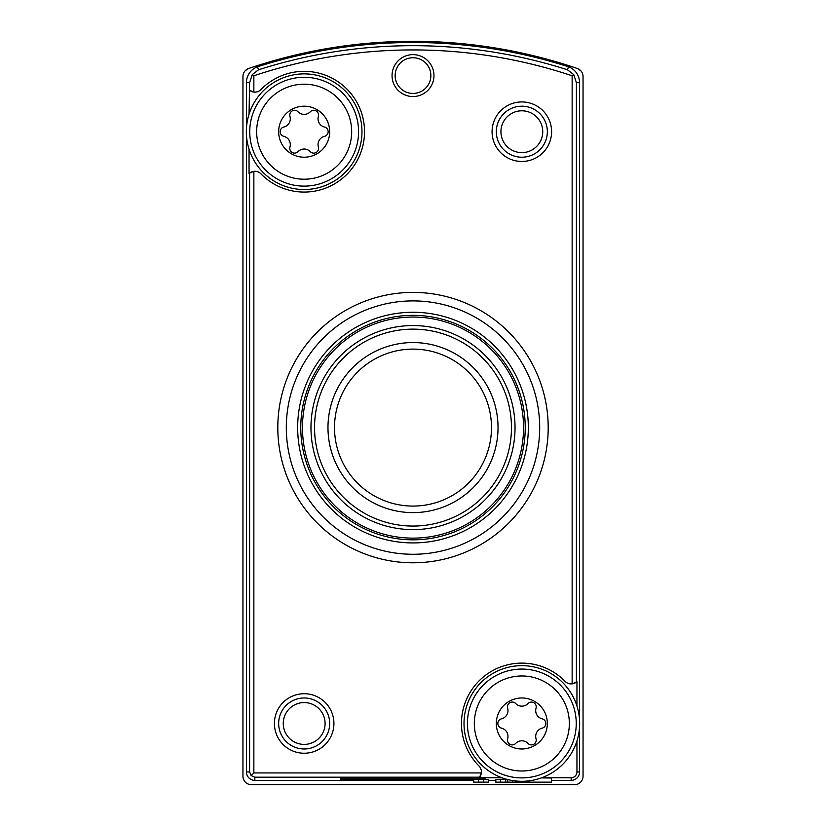 <?xml version="1.0" encoding="UTF-8"?>
<svg xmlns="http://www.w3.org/2000/svg" width="826" height="826" viewBox="0 0 826 826"><rect width="100%" height="100%" fill="white"/><g stroke="black" fill="none" stroke-linecap="round" stroke-linejoin="round"><path stroke-width="1.24" d="M580.523 70.478L577.291 68.475A510.158 510.158 0 0 0 248.709 68.475A8.497 8.497 0 0 0 242.947 76.529L242.947 776.203A8.497 8.497 0 0 0 251.455 784.7L574.545 784.7A8.497 8.497 0 0 0 583.053 776.203L583.053 76.529A8.497 8.497 0 0 0 577.291 68.475M248.709 68.475L245.477 70.478M496.323 131.695A25.503 25.503 0 0 1 534.587 109.61A25.503 25.503 0 0 1 534.587 153.791A25.503 25.503 0 0 1 496.323 131.695M278.661 723.483A25.503 25.503 0 0 1 316.916 701.388A25.503 25.503 0 0 1 316.916 745.568A25.503 25.503 0 0 1 278.661 723.483M283.256 723.483A20.908 20.908 0 0 1 314.623 705.373A20.908 20.908 0 0 1 314.623 741.593A20.908 20.908 0 0 1 283.256 723.483M500.928 131.695A20.908 20.908 0 0 1 532.285 113.596A20.908 20.908 0 0 1 532.285 149.805A20.908 20.908 0 0 1 500.928 131.695M485.275 777.885L340.725 777.885L340.725 779.145L485.275 779.145L485.275 777.885L485.275 779.145M529.569 780.777L529.569 782.15L551.51 782.15L551.51 777.999L541.35 777.906M551.51 780.374L571.148 780.374L571.148 777.751L541.784 777.751M501.878 777.751L479.121 777.751L479.596 777.194A8.497 8.497 0 0 0 478.946 765.96A60.37 60.37 0 0 1 479.524 680.418A60.37 60.37 0 0 1 565.056 681.336A8.497 8.497 0 0 0 576.393 682.1L572.139 683.845L572.139 75.785L573.75 74.629L567.452 69.787L568.495 66.772A510.086 510.086 0 0 0 257.495 66.782L258.538 69.787A506.896 506.896 0 0 1 567.452 69.787M495.817 780.374L488.331 780.374M473.711 780.374L254.852 780.374L254.852 777.194L251.166 775.635L249.607 771.949L249.607 173.078L253.861 171.333A8.497 8.497 0 0 0 249.607 173.078L249.049 173.563L249.049 149.165M483.582 779.589L488.331 779.589L488.331 782.15L473.711 782.15L473.711 779.372L478.46 779.31L483.582 779.31L483.582 782.15M505.688 779.589L507.722 779.589M500.566 779.31L500.566 782.15L495.817 782.15L495.817 779.372L500.566 779.31L505.688 779.31L505.688 782.15L529.569 782.15M274.408 723.483A29.757 29.757 0 0 1 319.043 697.712A29.757 29.757 0 0 1 319.043 749.254A29.757 29.757 0 0 1 274.408 723.483M492.079 131.695A29.757 29.757 0 0 1 536.714 105.924A29.757 29.757 0 0 1 536.714 157.477A29.757 29.757 0 0 1 492.079 131.695M392.051 75.579A20.949 20.949 0 0 1 423.48 57.438A20.949 20.949 0 0 1 423.48 93.73A20.949 20.949 0 0 1 392.051 75.579M254.852 777.194L479.596 777.194L481.341 772.94L253.861 772.94L253.861 171.333A8.497 8.497 0 0 1 260.944 173.842A60.37 60.37 0 0 0 346.672 174.565A60.37 60.37 0 0 0 346.672 88.836A60.37 60.37 0 0 0 260.944 89.559A8.497 8.497 0 0 1 253.861 92.068L249.607 90.313A8.497 8.497 0 0 0 253.861 92.068L253.861 75.785A502.652 502.652 0 0 1 572.139 75.785M253.861 772.94L251.166 775.635M249.049 114.236L249.607 82.672L252.25 74.629L253.861 75.785M576.951 706.013L576.951 681.626L576.393 682.1L576.393 82.683L573.75 74.629M576.951 740.943L576.951 771.949A5.803 5.803 0 0 1 571.148 777.751M576.393 82.683L579.573 82.683L579.573 720.551M579.573 726.405L579.573 771.949L576.951 771.949M254.852 780.374A8.425 8.425 0 0 1 246.427 771.949L246.427 134.628M246.427 128.773L246.427 82.672A16.943 16.943 0 0 1 257.495 66.782M571.148 780.374A8.425 8.425 0 0 0 579.573 771.949M277.804 427.589A135.196 135.196 0 0 1 413 292.404A135.196 135.196 0 0 1 548.196 427.589A135.196 135.196 0 0 1 413 562.785A135.196 135.196 0 0 1 277.804 427.589M579.573 82.683A16.964 16.964 0 0 0 568.495 66.772M252.25 74.629L258.538 69.787M413 300.901A126.688 126.688 0 0 1 522.713 490.933A126.688 126.688 0 0 1 303.287 490.933A126.688 126.688 0 0 1 413 300.901M297.67 427.589A115.33 115.33 0 0 1 470.665 327.715A115.33 115.33 0 0 1 470.665 527.473A115.33 115.33 0 0 1 297.67 427.589M300.767 427.589A112.233 112.233 0 0 1 469.116 330.39A112.233 112.233 0 0 1 469.116 524.789A112.233 112.233 0 0 1 300.767 427.589M302.471 427.589A110.529 110.529 0 0 1 468.27 331.866A110.529 110.529 0 0 1 468.27 523.312A110.529 110.529 0 0 1 302.471 427.589A110.529 110.529 0 0 1 468.27 331.866A110.529 110.529 0 0 1 468.27 523.312A110.529 110.529 0 0 1 302.471 427.589M314.541 427.589A98.459 98.459 0 0 1 462.23 342.325A98.459 98.459 0 0 1 462.23 512.863A98.459 98.459 0 0 1 314.541 427.589M327.974 427.589A85.026 85.026 0 0 1 455.508 353.951A85.026 85.026 0 0 1 455.508 501.227A85.026 85.026 0 0 1 327.974 427.589A85.026 85.026 0 0 1 455.508 353.951A85.026 85.026 0 0 1 455.508 501.227A85.026 85.026 0 0 1 327.974 427.589M395.148 75.579A17.852 17.852 0 0 1 421.931 60.122A17.852 17.852 0 0 1 421.931 91.046A17.852 17.852 0 0 1 395.148 75.579M522.342 781.293L522.342 782.15M507.722 779.548L507.722 782.15M512.471 780.539L512.471 782.15M517.592 781.148L517.592 782.15M340.725 779.145L340.725 777.885M478.46 779.31L478.46 782.15M500.566 782.15L505.688 782.15M278.661 131.695A25.503 25.503 0 0 1 316.916 109.61A25.503 25.503 0 0 1 316.916 153.791A25.503 25.503 0 0 1 278.661 131.695M289.967 146.976A8.497 8.497 0 0 0 283.834 136.352A4.791 4.791 0 0 1 283.834 127.039A8.497 8.497 0 0 0 289.967 116.425A4.791 4.791 0 0 1 298.031 111.768A8.497 8.497 0 0 0 310.297 111.768A4.791 4.791 0 0 1 318.361 116.425A8.497 8.497 0 0 0 324.494 127.039A4.791 4.791 0 0 1 324.494 136.352A8.497 8.497 0 0 0 318.361 146.976A4.791 4.791 0 0 1 310.297 151.633A8.497 8.497 0 0 0 298.031 151.633A4.791 4.791 0 0 1 289.967 146.976M256.659 131.695A47.516 47.516 0 0 1 327.922 90.55A47.516 47.516 0 0 1 327.922 172.851A47.516 47.516 0 0 1 256.659 131.695M246.344 131.695A57.82 57.82 0 0 1 333.074 81.629A57.82 57.82 0 0 1 333.074 181.772A57.82 57.82 0 0 1 246.344 131.695M496.323 723.483A25.503 25.503 0 0 1 534.587 701.388A25.503 25.503 0 0 1 534.587 745.568A25.503 25.503 0 0 1 496.323 723.483M507.639 738.754A8.497 8.497 0 0 0 501.506 728.14A4.791 4.791 0 0 1 501.506 718.827A8.497 8.497 0 0 0 507.639 708.202A4.791 4.791 0 0 1 515.703 703.545A8.497 8.497 0 0 0 527.969 703.545A4.791 4.791 0 0 1 536.033 708.202A8.497 8.497 0 0 0 542.166 718.827A4.791 4.791 0 0 1 542.166 728.14A8.497 8.497 0 0 0 536.033 738.754A4.791 4.791 0 0 1 527.969 743.41A8.497 8.497 0 0 0 515.703 743.41A4.791 4.791 0 0 1 507.639 738.754M474.32 723.483A47.516 47.516 0 0 1 545.594 682.338A47.516 47.516 0 0 1 545.594 764.628A47.516 47.516 0 0 1 474.32 723.483M464.016 723.483A57.82 57.82 0 0 1 550.746 673.407A57.82 57.82 0 0 1 550.746 773.549A57.82 57.82 0 0 1 464.016 723.483M249.607 82.672L246.427 82.672M246.427 771.949L249.607 771.949M310.968 427.589A102.032 102.032 0 0 1 464.016 339.228A102.032 102.032 0 0 1 464.016 515.951A102.032 102.032 0 0 1 310.968 427.589M334.509 427.589A78.491 78.491 0 0 1 413 349.109A78.491 78.491 0 0 1 491.491 427.589A78.491 78.491 0 0 1 413 506.08A78.491 78.491 0 0 1 334.509 427.589M249.751 131.695A54.413 54.413 0 0 1 331.371 84.572A54.413 54.413 0 0 1 331.371 178.829A54.413 54.413 0 0 1 249.751 131.695M467.413 723.483A54.413 54.413 0 0 1 549.042 676.36A54.413 54.413 0 0 1 549.042 770.606A54.413 54.413 0 0 1 467.413 723.483"/></g></svg>
